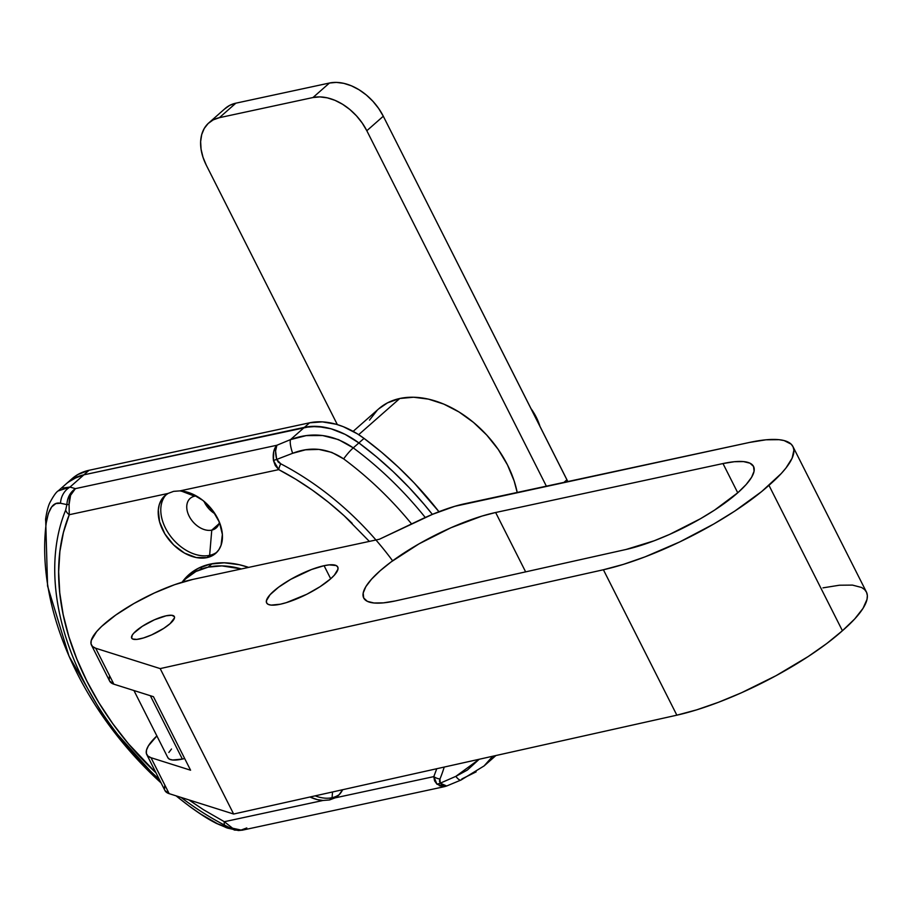 <?xml version="1.0" encoding="UTF-8"?>
<svg xmlns="http://www.w3.org/2000/svg" width="913" height="913" viewBox="0 0 913 913"><rect width="100%" height="100%" fill="white"/><g stroke="black" fill="none" stroke-linecap="round" stroke-linejoin="round"><path stroke-width="1.37" d="M166.143 615.796A23.909 6.231 153.2 0 1 174.349 616.572A23.909 6.231 153.2 0 1 163.758 628.372A23.909 6.231 153.2 0 1 139.883 638.906A23.909 6.231 153.2 0 1 131.677 638.13A23.909 6.231 153.2 0 1 142.268 626.329A23.909 6.231 153.2 0 1 166.143 615.796L154.457 619.779L142.291 626.318L133.732 633.211L132.237 635.163L131.666 638.119L132.625 638.997L136.802 639.408L143.455 637.97L151.569 634.923L163.735 628.384L170.058 623.682L174.486 617.873L174.36 616.583L171.667 615.271L166.143 615.796A23.909 6.231 153.2 0 1 174.349 616.572A23.909 6.231 153.2 0 1 163.758 628.372A23.909 6.231 153.2 0 1 139.883 638.906A23.909 6.231 153.2 0 1 131.677 638.13A23.909 6.231 153.2 0 1 142.268 626.329A23.909 6.231 153.2 0 1 166.143 615.796L171.667 615.271L174.36 616.583L174.486 617.873L170.058 623.682L163.735 628.384L151.569 634.923L143.455 637.97L136.802 639.408L132.625 638.997L131.666 638.119L132.237 635.163L133.732 633.211L142.291 626.318L154.457 619.779L166.143 615.796M324.081 565.695A39.841 10.374 153.2 0 1 337.753 566.996A39.841 10.374 153.2 0 1 320.098 586.66A39.841 10.374 153.2 0 1 280.302 604.223A39.841 10.374 153.2 0 1 266.63 602.922A39.841 10.374 153.2 0 1 284.285 583.259A39.841 10.374 153.2 0 1 324.081 565.695L330.689 578.774L324.081 565.695L311.538 569.507L290.722 579.344L278.591 587.207L270.054 594.717L266.402 600.754L266.619 602.911L268.205 604.383L271.093 605.102L280.302 604.223L286.271 602.66L306.814 594.26L320.075 586.682L330.609 578.842L334.329 575.201L337.981 569.176L337.764 567.019L336.178 565.546L329.205 564.873L324.081 565.695M822.955 587.858L839.412 585.222L852.468 585.096L861.644 587.493L864.645 589.604L866.551 592.309L867.35 595.573L867.019 599.35L863.025 608.355L854.705 618.957L842.414 630.735L768.951 485.317A126.553 32.971 153.2 0 0 792.941 446.56A126.553 32.971 153.2 0 0 749.505 442.44L454.777 506.304L432.545 514.316L379.397 539.241L420.836 519.543A75.003 19.538 153.2 0 1 464.637 503.771L749.505 442.44L765.95 439.804L779.017 439.678L784.119 440.568L791.194 444.186L793.1 446.891L793.899 450.155L792.119 458.212L785.933 468.061L781.254 473.539L761.59 491.616L734.725 511.132L713.738 524.028L679.66 541.957L645.103 556.839L623.271 564.417L603.402 569.758L160.186 668.601L95.705 648.241A70.312 18.317 153.2 0 1 91.46 645.092A70.312 18.317 153.2 0 1 122.627 610.386A70.312 18.317 153.2 0 1 192.848 579.401L379.397 539.241L192.848 579.401L174.668 584.674L154.331 593.005L133.971 603.493L115.768 615.031L101.64 626.398L96.607 631.636L91.232 640.527L91.049 643.939L92.555 646.53L95.705 648.241L160.186 668.601L233.637 814.031L169.167 793.659L164.888 790.464A70.312 18.317 -26.8 0 0 169.167 793.659L151.01 757.71A70.312 18.317 153.2 0 1 146.765 754.56A70.312 18.317 153.2 0 1 156.876 735.924M109.594 680.995L113.874 684.191L95.705 648.241L113.874 684.191L153.441 696.687L113.874 684.191A70.312 18.317 -26.8 0 1 109.628 681.052L91.46 645.092M626.113 549.455L654.21 540.77L669.663 534.379L700.499 518.71L714.685 510.025L737.955 492.609L746.149 484.541L751.593 477.305L754.081 471.188L753.533 466.417L749.961 463.176L743.49 461.59L734.383 461.716L722.982 463.553L495.645 512.501L481.95 516.085L450.919 527.76L419.044 543.84L391.175 561.883L380.116 570.785L371.568 579.15L365.851 586.648L363.191 593.005L363.682 597.958L367.323 601.336L373.965 602.991L383.346 602.877L395.112 600.982L626.113 549.455L395.112 600.982A91.505 23.841 153.2 0 1 363.705 597.992A91.505 23.841 153.2 0 1 404.254 552.833A91.505 23.841 153.2 0 1 495.645 512.501L525.637 571.869L495.645 512.501L722.982 463.553L737.75 492.792L722.982 463.553A89.063 23.202 153.2 0 1 753.556 466.463A89.063 23.202 153.2 0 1 714.617 510.07A89.063 23.202 153.2 0 1 626.113 549.455M164.511 789.357L164.694 785.945M792.941 446.56L866.403 591.989A126.553 32.971 -26.8 0 1 842.414 630.735L768.951 485.317A131.244 34.192 153.2 0 1 603.402 569.758L676.853 715.176L233.637 814.031L160.186 668.601L603.402 569.758L676.853 715.176A131.244 34.192 -26.8 0 0 842.414 630.735L826.824 643.482L808.176 656.55L776.073 675.666L741.504 692.75L718.554 702.257L696.733 709.835L676.853 715.176L233.637 814.031L169.167 793.659L151.01 757.71L190.577 770.207L153.441 696.687L190.577 770.207L151.01 757.71L147.849 755.998L146.354 753.408L146.537 749.995L148.397 745.853L156.933 735.867M109.4 676.476L109.218 679.888M210.321 564.074A94.69 64.526 48.6 0 1 248.633 567.395L239.309 564.713L224.29 562.807L210.321 564.074L197.938 568.479L187.622 575.852L182.109 582.22A94.69 64.526 48.6 0 1 188.98 574.597A94.69 64.526 48.6 0 1 210.321 564.074M209.636 555.344A38.437 26.192 -131.4 0 0 216.952 552.148A38.437 26.192 48.6 0 1 209.636 555.344L211.77 530.122A19.687 13.421 -131.4 0 0 219.382 522.19A19.687 13.421 48.6 0 1 216.21 527.931A19.687 13.421 48.6 0 1 211.77 530.122L218.937 523.811L211.77 530.122A19.687 13.421 48.6 0 1 190.943 519.2A19.687 13.421 48.6 0 1 190.189 498.372A19.687 13.421 48.6 0 1 194.629 496.193L180.968 490.932L194.629 496.193A19.687 13.421 48.6 0 1 196.295 495.953A19.687 13.421 -131.4 0 0 194.629 496.193A19.687 13.421 -131.4 0 0 189.162 516.176A19.687 13.421 -131.4 0 0 211.77 530.122L209.636 555.344A38.437 26.192 48.6 0 1 169.681 535.041A38.437 26.192 48.6 0 1 166.28 494.561A38.437 26.192 -131.4 0 0 169.681 535.041A38.437 26.192 -131.4 0 0 209.636 555.344L207.057 557.603L209.636 555.344M72.093 478.663L77.89 474.509L89.04 470.286L309.587 422.81L304.44 427.341L83.893 474.828L304.44 427.341A75.003 51.105 48.6 0 1 358.889 442.919A75.003 51.105 -131.4 0 0 304.44 427.341L290.528 439.598L276.879 445.259L75.402 488.638L276.879 445.259L290.528 439.598L304.44 427.341L317.245 426.405L331.065 428.79L338.13 431.21L345.182 434.394L358.889 442.919L353.263 447.872L358.889 442.919L376.361 456.717L393.172 471.656L409.184 487.633L424.305 504.547L409.184 487.633L393.172 471.656L376.361 456.717L358.889 442.919A271.869 185.282 48.6 0 1 432.351 514.384L424.305 504.547L432.351 514.384A271.869 185.282 -131.4 0 0 358.889 442.919L345.182 434.394L331.065 428.79L324.069 427.181L310.682 426.451L83.893 474.828L69.97 487.074L75.402 488.638L70.575 495.325L69.08 504.478L69.262 514.715A230.841 157.321 48.6 0 0 156.02 772.9L128.413 743.753L112.835 723.735L98.935 702.77L86.895 681.121L76.84 659.026L68.909 636.783L63.191 614.643L59.756 592.868L58.649 571.743L59.881 551.52L63.431 532.439L69.262 514.715L167.981 493.465L173.607 491.354L180.021 490.874A38.437 26.192 48.6 0 1 216.484 516.233A38.437 26.192 48.6 0 1 215.719 553.335A38.437 26.192 48.6 0 1 207.057 557.603L211.759 555.983L215.742 553.324L218.88 549.694L221.072 545.232L222.361 534.413L219.417 522.282L212.649 510.435L202.937 500.45L191.559 493.625L180.021 490.874L278.739 469.624L295.755 479.222L312.406 490.167L328.566 502.355L344.11 515.708L369.343 541.398M332.058 797.711A38.437 26.192 -131.4 0 0 339.385 794.504A38.437 26.192 48.6 0 1 332.058 797.711L332.549 791.97L332.058 797.711A38.437 26.192 48.6 0 1 315.122 795.851A38.437 26.192 -131.4 0 0 332.058 797.711L329.502 799.959L332.058 797.711M436.756 768.723L433.812 776.621L335.094 797.871L338.917 794.995L342.626 789.722A38.437 26.192 48.6 0 1 338.152 795.702A38.437 26.192 48.6 0 1 335.094 797.871L329.502 799.959L323.054 800.461L224.336 821.711L203.508 809.74L188.854 799.879M378.541 409.001L387.523 402.85L399.78 398.49L413.612 397.235L428.471 399.129L443.809 404.105L459.011 411.968L473.516 422.422L486.743 435.056L498.213 449.401L507.457 464.877L514.133 480.923L517.203 492.449A93.742 63.887 -131.4 0 0 399.78 398.49L358.672 434.668L399.78 398.49A93.742 63.887 -131.4 0 0 378.655 408.898L353.148 431.358M159.284 779.36A237.015 161.533 48.6 0 1 65.668 510.093A9.37 6.505 22.3 0 0 69.262 514.715L167.981 493.465L164.169 496.341L161.224 500.164L159.239 504.786L158.291 510.059L159.581 521.859L164.922 534.014L173.618 544.901L184.506 553.107L196.169 557.535L207.057 557.603A38.437 26.192 48.6 0 1 166.394 536.285A38.437 26.192 48.6 0 1 164.933 495.633A38.437 26.192 48.6 0 1 167.981 493.465L173.607 491.354L180.021 490.874L278.739 469.624A230.841 157.321 48.6 0 1 352.178 523.343M309.941 797.003L317.37 799.628L323.054 800.461A38.437 26.192 48.6 0 1 309.941 797.003M392.624 560.822A237.015 161.533 -131.4 0 0 280.736 463.793L276.696 459.433A9.37 2.043 169.4 0 0 273.455 460.483L273.717 451.593L276.879 445.259C273.82 448.591 272.667 453.658 273.455 460.483L276.696 459.433C275.144 452.859 275.212 448.135 276.879 445.259L275.578 450.988L276.696 459.433L292.651 453.293A18.751 4.77 -112.7 0 1 290.528 439.598A18.751 4.77 67.3 0 0 292.651 453.293C310.603 446.274 327.596 448.135 343.653 458.885A18.751 4.097 -53.4 0 1 353.263 447.872A271.869 185.282 48.6 0 1 425.253 517.488A271.869 185.282 -131.4 0 0 353.263 447.872C333.268 434.2 312.36 431.45 290.528 439.598L306.254 435.604L322.563 435.524L338.529 439.621L353.263 447.872A18.751 4.097 126.6 0 0 343.653 458.885A265.466 180.911 48.6 0 1 411.58 523.948A265.466 180.911 -131.4 0 0 343.653 458.885L331.796 452.403L318.842 449.401L305.535 449.812L292.651 453.293L276.696 459.433L278.248 462.069L280.736 463.793A237.015 161.533 48.6 0 1 375.951 539.982M433.812 776.621L436.996 784.233A9.37 6.186 -48.1 0 0 440.237 783.183L455.838 776.358L467.342 770.07L479.211 759.251L455.838 776.358L440.237 783.183L439.963 778.994L439.45 781.106L440.237 783.183L436.996 784.233L434.554 780.843L433.812 776.621A9.37 6.505 22.3 0 0 439.963 778.994A9.37 6.505 -157.7 0 1 433.812 776.621L335.094 797.871L329.502 799.959L323.054 800.461L224.336 821.711A9.37 3.39 117.4 0 0 224.883 825.295A237.015 161.533 48.6 0 1 181.036 797.403M444.209 767.068A237.015 161.533 48.6 0 1 439.963 778.994M217.648 823.834L230.43 828.353L224.883 825.295A9.37 3.39 -62.6 0 1 224.336 821.711L232.61 828.228L230.43 828.353L223.742 826.333C216.335 824.062 204.866 817.329 189.322 806.145L200.004 813.654L217.648 823.834M46.255 522.909A265.466 180.911 -131.4 0 0 161.087 782.92A265.466 180.911 48.6 0 1 46.255 522.909C48.686 508.199 53.456 501.659 60.543 503.268L55.853 503.565L51.653 506.943L48.332 513.471L46.255 522.909A18.751 11.778 -172.6 0 1 45.65 518.767A18.751 11.778 7.4 0 0 46.255 522.909M176.106 795.851A265.466 180.911 -131.4 0 0 189.322 806.145A18.751 4.097 126.6 0 0 189.493 806.305A18.751 4.097 -53.4 0 1 189.322 806.145M66.889 504.604L60.543 503.268L66.889 504.604L65.668 510.093L66.889 504.604L69.08 504.478L66.889 504.604C67.322 497.608 70.153 492.278 75.402 488.638L69.97 487.074L83.893 474.828L72.743 479.04L66.946 483.194M492.7 758.349L495.485 755.622L492.7 758.349M215.023 513.836L208.963 508.838L204.021 501.34A19.687 13.421 -131.4 0 0 215.023 513.836A19.687 13.421 48.6 0 1 204.021 501.34L208.963 508.838L215.023 513.836M377.297 410.142L369.514 420.106M492.746 758.315A75.003 51.105 -131.4 0 0 495.485 755.622A75.003 51.105 48.6 0 1 492.746 758.315L484.095 765.927L492.723 756.238L484.449 765.619M476.141 771.862L461.921 778.903A18.751 4.77 -112.7 0 1 460.985 780.044A18.751 4.77 -112.7 0 1 455.838 776.358A18.751 4.77 67.3 0 0 460.985 780.044L446.674 785.99L440.237 783.183L442.645 785.214L446.799 785.933L444.665 786.607L439.21 785.705M67.973 482.326L78.073 476.529L83.893 474.828A75.003 51.105 -131.4 0 0 66.991 483.16A75.003 51.105 48.6 0 1 83.893 474.828L89.04 470.286L309.587 422.81L322.403 421.874L336.212 424.26L343.277 426.679L357.28 433.778L364.036 438.388L381.52 452.186L398.319 467.125L414.331 483.103L438.97 511.725A271.869 185.282 -131.4 0 0 364.036 438.388A75.003 51.105 -131.4 0 0 309.587 422.81L304.44 427.341L83.893 474.828L89.04 470.286A75.003 51.105 -131.4 0 0 72.138 478.629L58.341 490.772C56.309 491.913 53.502 495.862 49.907 502.607C48.275 505.768 46.848 511.154 45.65 518.778L47.567 586.032L69.057 656.253L108.031 723.758L161.099 782.955M62.632 488.056L69.97 487.074A18.751 17.484 107.3 0 0 60.543 503.268A18.751 17.484 -72.7 0 1 69.97 487.074L58.147 490.943M280.736 463.793A9.37 3.39 117.4 0 0 278.739 469.624A9.37 3.39 -62.6 0 1 280.736 463.793M67.539 499.97L69.32 495.394L75.402 488.638C71.088 492.233 68.989 497.517 69.08 504.478L69.262 514.715A9.37 6.505 -157.7 0 1 65.668 510.093A237.015 161.533 -131.4 0 0 142.006 762.617M273.455 460.483L278.739 469.624L275.269 465.516L273.455 460.483M227.714 828.159A18.751 17.484 -72.7 0 1 223.742 826.333A18.751 17.484 107.3 0 0 227.714 828.159M238.624 830.568L227.645 828.137L216.37 823.389C211.268 820.696 205.573 817.945 189.482 806.305L176.049 795.828M224.883 825.295L234.538 830.1L241.979 830.248L232.61 828.228L224.336 821.711M246.795 827.943L239.879 830.499L232.61 828.228A9.37 4.519 -58.2 0 1 230.43 828.353M436.996 784.233L444.665 786.607L241.979 830.248M358.889 442.919L364.036 438.388L358.889 442.919M182.36 759.08A42.181 10.99 -26.8 0 0 184.677 758.532L182.36 759.08L150.348 695.717L182.36 759.08L172.603 760.004L169.544 759.239L167.866 757.687A42.181 10.99 -26.8 0 0 182.36 759.08M187.028 577.564A93.742 63.887 48.6 0 0 182.589 582.072L185.67 578.808L195.896 571.504L208.153 567.144L212.033 563.732L208.153 567.144L221.985 565.889L241.386 568.947A93.742 63.887 48.6 0 0 208.153 567.144A93.742 63.887 48.6 0 0 187.028 577.564L196.398 569.313M201.065 568.365L202.172 566.539M168.859 752.472L171.496 749.014M539.982 426.428A46.871 31.944 -131.4 0 0 535.109 415.05L538.35 423.187L535.109 415.05A46.871 31.944 -131.4 0 0 530.921 408.488L535.109 415.05L533.055 411.831L537.734 420.345L539.982 426.428M531.8 410.222L533.055 411.831L531.8 410.222M208.803 122.901L225.283 108.396A46.871 31.944 -131.4 0 1 235.851 103.18L219.371 117.686L312.976 97.531L329.456 83.026L235.851 103.18L329.456 83.026A46.871 31.944 -131.4 0 1 383.3 116.225L366.821 130.73L383.3 116.225L566.939 479.77A46.871 31.944 -131.4 0 1 567.795 481.55L383.3 116.225L378.667 108.487L372.938 101.32L366.33 94.998L359.071 89.771L351.471 85.833L343.802 83.345L336.372 82.398L329.456 83.026L312.976 97.531A46.871 31.944 48.6 0 1 366.821 130.73L546.362 486.173L366.821 130.73L362.187 122.993L356.458 115.825L349.85 109.503L342.592 104.276L334.991 100.339L327.322 97.851L319.892 96.904L312.976 97.531L219.371 117.686L213.231 119.865L208.13 123.517L204.227 128.493L201.705 134.61L200.632 141.629L201.077 149.276L203.006 157.264L206.338 165.276L337.331 424.591L206.338 165.276A46.871 31.944 48.6 0 1 208.803 122.901A46.871 31.944 48.6 0 1 219.371 117.686L235.851 103.18L229.722 105.36L224.609 109.012M566.939 479.77L563.972 482.384L566.939 479.77M164.922 790.51L146.765 754.56M461.008 780.033L484.095 765.927M492.792 758.281L495.907 755.53M167.878 757.699L133.949 690.536"/></g></svg>
